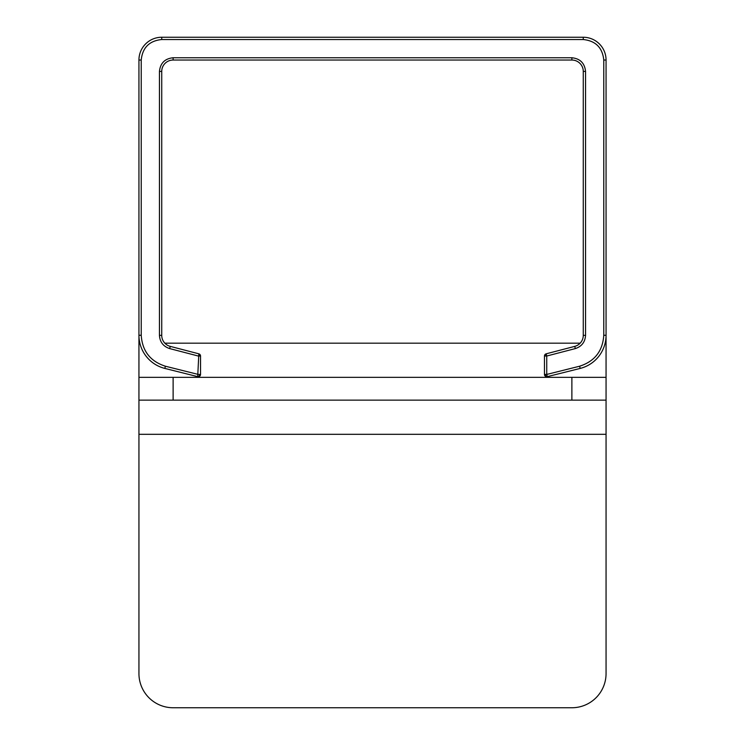 <?xml version="1.0" encoding="UTF-8"?>
<svg xmlns="http://www.w3.org/2000/svg" width="745" height="745" viewBox="0 0 745 745"><rect width="100%" height="100%" fill="white"/><g stroke="black" fill="none" stroke-linecap="round" stroke-linejoin="round"><path stroke-width="1.12" d="M141.224 60.038L138.942 60.038A22.788 22.788 0 0 1 161.73 37.25L161.73 39.532C149.335 40.807 142.5 47.643 141.224 60.038L141.224 335.269C142.267 351.053 150.322 361.362 165.381 366.214L198.263 374.437L200.535 374.437A2.282 2.282 0 0 1 197.704 376.644L164.831 368.421A34.177 34.177 0 0 1 138.942 335.269L138.942 60.038A22.788 22.788 0 0 1 161.73 37.25L583.27 37.25A22.788 22.788 0 0 1 606.058 60.038L606.058 335.269A34.177 34.177 0 0 1 580.169 368.421L547.296 376.644A2.282 2.282 0 0 1 544.465 374.437L546.737 376.709M544.465 374.437L546.737 374.437L547.296 376.644A2.282 2.282 0 0 1 544.465 374.437L544.465 356.026A2.282 2.282 0 0 1 546.169 353.819L546.737 356.026L544.465 356.026L546.169 353.819L574.749 346.378A11.389 11.389 0 0 0 583.27 335.352L583.27 71.427A11.389 11.389 0 0 0 571.881 60.038L173.119 60.038A11.389 11.389 0 0 0 161.73 71.427L161.73 335.352A11.389 11.389 0 0 0 170.251 346.378L198.831 353.819A2.282 2.282 0 0 1 200.535 356.026L198.831 353.819A2.282 2.282 0 0 1 200.535 356.026L198.263 356.026L169.674 348.586C163.295 346.472 159.886 342.067 159.449 335.352L159.449 71.427C160.305 63.167 164.859 58.613 173.119 57.756L571.881 57.756C580.141 58.613 584.695 63.167 585.551 71.427L585.551 335.352C585.114 342.057 581.705 346.472 575.326 348.586L546.737 356.026L546.737 374.437L579.619 366.214C594.678 361.372 602.724 351.053 603.776 335.269L603.776 60.038L606.058 60.038A22.788 22.788 0 0 0 583.27 37.25L583.27 39.532C595.637 40.835 602.472 47.671 603.776 60.038M200.535 356.026L200.535 374.437L198.263 376.709M579.619 366.214L580.169 368.421A34.177 34.177 0 0 0 606.058 335.269L606.058 377.352L138.942 377.352L138.942 335.269L141.224 335.269M606.058 377.352L606.058 673.573A34.177 34.177 0 0 1 571.881 707.75L173.119 707.75A34.177 34.177 0 0 1 138.942 673.573L138.942 377.352M606.058 400.139L138.942 400.139M161.73 39.532L583.27 39.532M165.381 366.214L164.831 368.421A34.177 34.177 0 0 1 138.942 335.269M200.535 374.437A2.282 2.282 0 0 1 197.704 376.644L198.831 353.819M169.674 348.586L170.251 346.378A11.389 11.389 0 0 1 161.73 335.352L159.449 335.352M173.119 57.756L173.119 60.038A11.389 11.389 0 0 0 161.73 71.427L159.449 71.427M585.551 71.427L583.27 71.427A11.389 11.389 0 0 0 571.881 60.038L571.881 57.756M575.326 348.586L574.749 346.378A11.389 11.389 0 0 0 583.27 335.352L585.551 335.352M544.465 356.026A2.282 2.282 0 0 1 546.169 353.819M606.058 335.269L603.776 335.269M606.058 343.175L605.126 343.175M580.169 343.175L164.831 343.175M139.874 343.175L138.942 343.175M571.881 400.139L571.881 377.352M173.119 377.352L173.119 400.139M606.058 434.316L138.942 434.316"/></g></svg>
